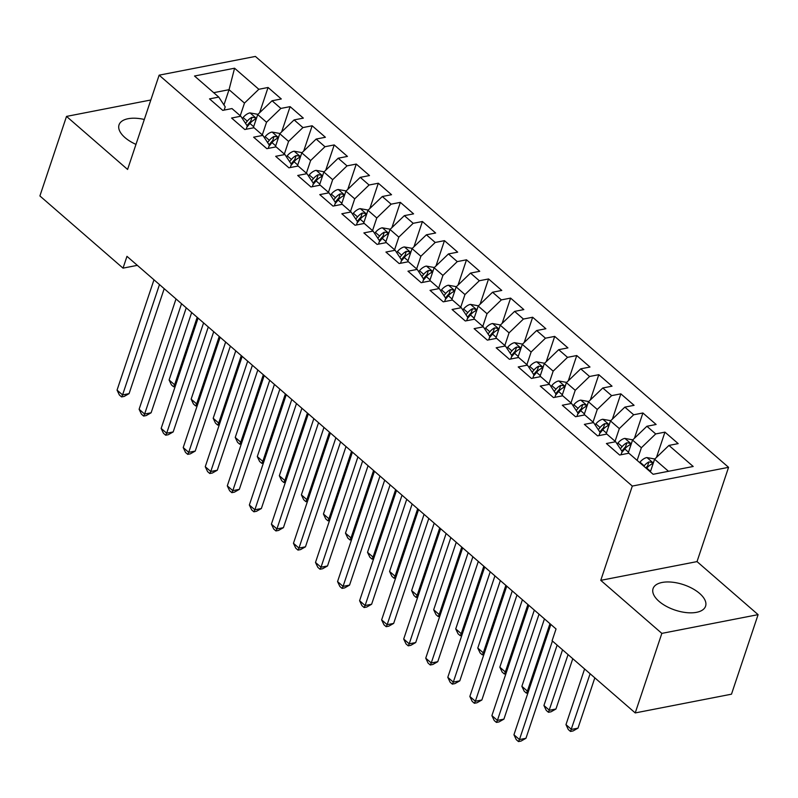 <?xml version="1.0" encoding="UTF-8"?>
<svg xmlns="http://www.w3.org/2000/svg" width="798" height="798" viewBox="0 0 798 798"><rect width="100%" height="100%" fill="white"/><g stroke="black" fill="none" stroke-linecap="round" stroke-linejoin="round"><path stroke-width="1.2" d="M144.308 119.471A27.691 13.396 18.5 0 0 119.032 124.867A27.691 13.396 18.5 0 0 124.997 137.605A27.691 13.396 18.5 0 0 135.979 144.388M659.028 601.343A27.691 13.396 18.5 0 0 686.45 612.615A27.691 13.396 18.5 0 0 705.582 606.181A27.691 13.396 18.5 0 0 699.617 593.443A27.691 13.396 18.5 0 0 672.195 582.181A27.691 13.396 18.5 0 0 653.063 588.615A27.691 13.396 18.5 0 0 659.028 601.343M728.564 467.329L255.4 56.429L159.131 75.172L632.305 486.072L728.564 467.329L697.023 561.602L600.764 580.346L661.841 633.383L758.1 614.64L697.023 561.602M758.1 614.64L731.487 694.18L635.228 712.923L661.841 633.383M223.949 104.917L229.046 89.685L234.572 68.219L194.513 76.019L218.762 97.087L209.525 98.882L222.752 110.373L231.989 108.568L240.806 116.229L231.58 118.024L244.806 129.515L254.043 127.72L262.861 135.381L253.624 137.176L266.851 148.667L276.088 146.862L284.906 154.523L275.669 156.318L288.906 167.809L298.143 166.014L306.961 173.675L297.724 175.47L310.951 186.961L320.188 185.156L329.005 192.817L319.769 194.612L333.005 206.103L342.232 204.308L351.06 211.969L341.823 213.764L355.05 225.255L364.287 223.45L373.105 231.111L363.868 232.906L377.095 244.397L386.332 242.602L395.15 250.263L385.923 252.058L399.15 263.549L408.386 261.744L417.204 269.405L407.968 271.2L421.194 282.692L430.431 280.896L439.249 288.557L430.012 290.352L443.249 301.844L452.486 300.038L461.304 307.699L452.067 309.494L465.294 320.986L474.531 319.19L483.349 326.851L474.112 328.646L487.349 340.138L496.575 338.332L505.403 345.993L496.166 347.788L509.393 359.28L518.63 357.484L527.448 365.145L518.211 366.94L531.438 378.432L540.675 376.626L549.493 384.287L540.266 386.082L553.493 397.574L562.73 395.778L571.548 403.439L562.311 405.234L575.538 416.726L584.774 414.92L593.592 422.581L584.355 424.376L597.592 435.868L606.829 434.072L615.647 441.733L606.41 443.528L619.637 455.02L628.874 453.214L653.133 474.281L693.193 466.481L668.943 445.424L678.18 443.618L664.943 432.137L655.707 433.932L646.889 426.272L656.126 424.476L642.899 412.985L633.662 414.78L624.844 407.12L634.081 405.324L620.844 393.843L611.617 395.638L602.789 387.978L612.026 386.182L598.799 374.691L589.562 376.486L580.745 368.826L589.981 367.03L576.755 355.539L567.518 357.344L558.69 349.684L567.927 347.888L554.7 336.397L545.463 338.192L536.645 330.532L545.882 328.736L532.655 317.245L523.418 319.05L514.6 311.39L523.837 309.594L510.6 298.103L501.363 299.898L492.546 292.238L501.782 290.442L488.556 278.951L479.319 280.756L470.501 273.096L479.738 271.3L466.501 259.809L457.274 261.604L448.446 253.944L457.683 252.148L444.456 240.657L435.219 242.462L426.401 234.802L435.638 233.006L422.411 221.515L413.174 223.31L404.347 215.65L413.583 213.854L400.357 202.363L391.12 204.168L382.302 196.508L391.539 194.712L378.312 183.221L369.075 185.016L360.257 177.356L369.494 175.56L356.257 164.069L347.02 165.874L338.202 158.213L347.439 156.418L334.212 144.927L324.976 146.722L316.158 139.061L325.394 137.266L312.158 125.775L302.931 127.58L294.103 119.919L303.34 118.124L290.113 106.633L280.876 108.428L272.058 100.767L281.295 98.972L268.068 87.481L259.609 112.747M234.572 68.219L258.831 89.286L268.068 87.481M635.228 712.923L552.096 640.744L556.046 628.954L126.972 256.348L123.022 268.138L137.326 265.355M253.265 127.87L257.704 114.583L266.532 122.244L262.293 134.882M272.058 100.767L257.704 114.583M280.876 108.428L266.532 122.244M218.762 97.087L225.226 106.842L224.138 110.104M275.31 147.012L279.759 133.725L288.577 141.386L284.347 154.034M294.103 119.919L279.759 133.725M302.931 127.58L288.577 141.386M240.806 116.229L247.27 125.984L246.183 129.246M297.355 166.164L301.804 152.877L310.621 160.538L306.392 173.176M316.158 139.061L301.804 152.877M324.976 146.722L310.621 160.538M262.861 135.381L269.325 145.136L268.238 148.398M319.409 185.316L323.858 172.019L332.676 179.68L328.447 192.328M338.202 158.213L323.858 172.019M347.02 165.874L332.676 179.68M284.906 154.523L291.37 164.278L290.282 167.54M341.454 204.458L345.903 191.171L354.721 198.832L350.492 211.47M360.257 177.356L345.903 191.171M369.075 185.016L354.721 198.832M306.961 173.675L313.424 183.43L312.327 186.692M363.509 223.61L367.948 210.313L376.776 217.974L372.536 230.622M382.302 196.508L367.948 210.313M391.12 204.168L376.776 217.974M329.005 192.817L335.469 202.572L334.382 205.834M385.554 242.752L390.003 229.465L398.82 237.126L394.591 249.764M404.347 215.65L390.003 229.465M413.174 223.31L398.82 237.126M351.06 211.969L357.524 221.724L356.427 224.986M407.608 261.904L412.047 248.607L420.875 256.268L416.636 268.916M426.401 234.802L412.047 248.607M435.219 242.462L420.875 256.268M373.105 231.111L379.569 240.866L378.481 244.128M429.653 281.046L434.102 267.759L442.92 275.42L438.691 288.068M448.446 253.944L434.102 267.759M457.274 261.604L442.92 275.42M395.15 250.263L401.613 260.018L400.526 263.28M451.698 300.198L456.147 286.901L464.965 294.562L460.735 307.21M470.501 273.096L456.147 286.901M479.319 280.756L464.965 294.562M417.204 269.405L423.668 279.16L422.581 282.422M473.753 319.34L478.202 306.053L487.019 313.714L482.79 326.362M492.546 292.238L478.202 306.053M501.363 299.898L487.019 313.714M439.249 288.557L445.713 298.312L444.626 301.574M495.797 338.492L500.246 325.195L509.064 332.856L504.835 345.504M514.6 311.39L500.246 325.195M523.418 319.05L509.064 332.856M461.304 307.699L467.768 317.454L466.67 320.716M517.852 357.634L522.291 344.347L531.119 352.008L526.88 364.656M536.645 330.532L522.291 344.347M545.463 338.192L531.119 352.008M483.349 326.851L489.812 336.606L488.725 339.868M539.897 376.786L544.346 363.489L553.164 371.15L548.934 383.798M558.69 349.684L544.346 363.489M567.518 357.344L553.164 371.15M505.403 345.993L511.867 355.748L510.77 359.01M561.952 395.928L566.39 382.641L575.218 390.302L570.979 402.95M580.745 368.826L566.39 382.641M589.562 376.486L575.218 390.302M527.448 365.145L533.912 374.9L532.825 378.162M583.996 415.08L588.445 401.783L597.263 409.444L593.034 422.092M602.789 387.978L588.445 401.783M611.617 395.638L597.263 409.444M549.493 384.287L555.957 394.042L554.869 397.304M606.041 434.222L610.49 420.935L619.308 428.596L615.078 441.244M624.844 407.12L610.49 420.935M633.662 414.78L619.308 428.596M571.548 403.439L578.011 413.194L576.924 416.456M628.096 453.374L632.545 440.077L641.363 447.738L637.133 460.386M646.889 426.272L632.545 440.077M655.707 433.932L641.363 447.738M593.592 422.581L600.056 432.346L598.969 435.598M650.36 471.877L654.589 459.229L668.485 471.289M668.943 445.424L654.589 459.229M615.647 441.733L622.111 451.488L621.014 454.75M150.832 99.989L66.513 116.408L39.9 195.949L123.022 268.138M600.764 580.346L632.305 486.072M66.513 116.408L127.59 169.445L159.131 75.172M240.248 115.74L244.477 103.092L229.046 89.685L213.694 92.678M258.831 89.286L244.477 103.092M664.943 432.137L656.495 457.394M642.899 412.985L634.44 438.252M620.844 393.843L612.395 419.1M598.799 374.691L590.34 399.958M576.755 355.539L568.296 380.806M554.7 336.397L546.251 361.664M532.655 317.245L524.196 342.512M510.6 298.103L502.151 323.37M488.556 278.951L480.097 304.218M466.501 259.809L458.052 285.076M444.456 240.657L435.997 265.924M422.411 221.515L413.953 246.782M400.357 202.363L391.908 227.63M378.312 183.221L369.853 208.487M356.257 164.069L347.808 189.335M334.212 144.927L325.754 170.193M312.158 125.775L303.709 151.041M290.113 106.633L281.654 131.899M552.425 641.023L519.458 739.556L513.942 734.768L550.849 624.445M557.134 645.113L525.962 738.29L519.458 739.556L518.471 741.571L516.266 739.656L513.942 734.768M525.962 738.29L521.074 741.063L518.471 741.571M654.829 459L646.799 457.553A9.406 5.347 131 0 0 639.986 462.172L639.647 462.581M584.605 668.963L565.972 724.634L571.488 729.422L577.991 728.155L594.829 677.841M646.49 468.516L646.819 468.107A9.406 5.347 -49 0 1 651.557 464.227L652.345 463.488L651.767 462.311L648.914 461.932A9.406 5.347 131 0 0 644.176 465.813L643.836 466.212M645.821 467.937L646.3 467.359A4.788 2.723 -49 0 1 647.497 466.172L648.914 461.932M577.991 728.155L573.104 730.928L570.5 731.437L590.111 673.751M570.5 731.437L568.296 729.522L565.972 724.634M534.321 610.091L497.403 720.404L491.897 715.616L528.805 605.303M539.029 614.181L503.907 719.138L497.403 720.404L496.416 722.419L494.211 720.504L491.897 715.616M503.907 719.138L499.019 721.911L496.416 722.419M512.266 590.939L475.359 701.262L469.842 696.474L506.76 586.151M516.974 595.029L481.862 699.996L475.359 701.262L474.371 703.277L472.167 701.362L469.842 696.474M481.862 699.996L476.975 702.769L474.371 703.277M632.784 439.848L624.744 438.401A9.406 5.347 131 0 0 617.931 443.02L617.143 443.987M562.55 649.821L543.927 705.492L549.433 710.28L555.947 709.013L572.774 658.699M621.702 452.685L624.774 448.955A9.406 5.347 -49 0 1 629.512 445.084L630.3 444.336L629.712 443.169L626.869 442.78A9.406 5.347 131 0 0 622.121 446.661L620.345 448.825M621.861 451.119L624.245 448.207A4.788 2.723 -49 0 1 625.442 447.02L626.869 442.78M555.947 709.013L551.059 711.786L548.455 712.295L568.066 654.609M548.455 712.295L546.251 710.38L543.927 705.492M610.739 420.696L602.699 419.259A9.406 5.347 131 0 0 595.887 423.878L595.089 424.845M599.657 433.543L602.719 429.813A9.406 5.347 -49 0 1 607.458 425.933L608.246 425.194L607.667 424.017L604.814 423.638A9.406 5.347 131 0 0 600.076 427.519L598.3 429.683M599.817 431.967L602.201 429.065A4.788 2.723 -49 0 1 603.398 427.878L604.814 423.638M544.445 618.889L521.872 686.34L527.388 691.128L549.962 623.677M527.967 692.844L526.401 693.143L524.196 691.228L521.872 686.34M526.401 693.143L527.388 691.128L528.625 690.888M490.221 571.797L453.304 682.11L447.798 677.322L484.705 567.009M494.93 575.887L459.808 680.844L453.304 682.11L452.326 684.125L450.122 682.21L447.798 677.322M459.808 680.844L454.92 683.617L452.326 684.125M468.167 552.645L431.259 662.968L425.743 658.18L462.66 547.857M472.885 556.735L437.763 661.702L431.259 662.968L430.272 664.983L428.067 663.068L425.743 658.18M437.763 661.702L432.875 664.475L430.272 664.983M588.685 401.554L580.655 400.107A9.406 5.347 131 0 0 573.842 404.726L573.044 405.693M577.612 414.391L580.675 410.661A9.406 5.347 -49 0 1 585.413 406.79L586.201 406.042L585.622 404.875L582.769 404.486A9.406 5.347 131 0 0 578.031 408.367L576.246 410.531M577.762 412.825L580.156 409.913A4.788 2.723 -49 0 1 581.353 408.726L582.769 404.486M522.401 599.737L499.827 667.198L505.343 671.986L527.907 604.525M505.922 673.692L504.356 674.001L502.151 672.086L499.827 667.198M504.356 674.001L505.343 671.986L506.57 671.746M566.64 382.402L558.6 380.965A9.406 5.347 131 0 0 551.787 385.584L550.999 386.551M555.558 395.249L558.62 391.519A9.406 5.347 -49 0 1 563.368 387.638L564.156 386.9L563.568 385.723L560.715 385.344A9.406 5.347 131 0 0 555.977 389.225L554.201 391.389M555.717 393.673L558.101 390.771A4.788 2.723 -49 0 1 559.298 389.584L560.715 385.344M500.346 580.595L477.783 648.046L483.289 652.834L505.862 585.383M483.867 654.55L482.311 654.849L480.107 652.934L477.783 648.046M482.311 654.849L483.289 652.834L484.526 652.594M446.122 533.503L409.204 643.816L403.698 639.028L440.606 528.715M450.83 537.593L415.708 642.55L409.204 643.816L408.227 645.831L406.022 643.916L403.698 639.028M415.708 642.55L410.83 645.323L408.227 645.831M544.585 363.26L536.555 361.813A9.406 5.347 131 0 0 529.742 366.432L528.944 367.399M533.513 376.097L536.575 372.367A9.406 5.347 -49 0 1 541.313 368.496L542.101 367.748L541.523 366.581L538.67 366.192A9.406 5.347 131 0 0 533.932 370.073L532.146 372.237M533.663 374.531L536.057 371.619A4.788 2.723 -49 0 1 537.254 370.432L538.67 366.192M478.301 561.443L455.728 628.904L461.244 633.692L483.807 566.231M461.823 635.398L460.256 635.707L458.052 633.792L455.728 628.904M460.256 635.707L461.244 633.692L462.471 633.452M424.067 514.351L387.16 624.674L381.644 619.886L418.561 509.563M428.785 518.441L393.663 623.408L387.16 624.674L386.172 626.689L383.968 624.774L381.644 619.886M393.663 623.408L388.776 626.181L386.172 626.689M522.54 344.108L514.501 342.671A9.406 5.347 131 0 0 507.688 347.29L506.9 348.257M511.458 356.955L514.53 353.225A9.406 5.347 -49 0 1 519.269 349.344L520.057 348.606L519.468 347.429L516.625 347.05A9.406 5.347 131 0 0 511.877 350.921L510.102 353.095M511.618 355.379L514.002 352.477A4.788 2.723 -49 0 1 515.199 351.29L516.625 347.05M456.247 542.301L433.683 609.752L439.189 614.54L461.763 547.089M439.778 616.255L438.212 616.555L436.007 614.64L433.683 609.752M438.212 616.555L439.189 614.54L440.426 614.3M402.022 495.209L365.115 605.522L359.599 600.734L396.506 490.421M406.731 499.299L371.619 604.256L365.115 605.522L364.127 607.537L361.923 605.622L359.599 600.734M371.619 604.256L366.731 607.029L364.127 607.537M379.978 476.057L343.06 586.38L337.554 581.592L374.462 471.269M384.686 480.147L349.564 585.114L343.06 586.38L342.073 588.395L339.868 586.48L337.554 581.592M349.564 585.114L344.676 587.887L342.073 588.395M357.923 456.915L321.015 567.228L315.499 562.44L352.417 452.127M362.631 461.005L327.519 565.962L321.015 567.228L320.028 569.243L317.823 567.328L315.499 562.44M327.519 565.962L322.631 568.735L320.028 569.243M335.878 437.763L298.961 548.086L293.455 543.298L330.362 432.975M340.586 441.853L305.464 546.82L298.961 548.086L297.983 550.101L295.779 548.186L293.455 543.298M305.464 546.82L300.577 549.593L297.983 550.101M313.823 418.621L276.916 528.934L271.4 524.146L308.317 413.833M318.542 422.711L283.42 527.668L276.916 528.934L275.928 530.949L273.724 529.034L271.4 524.146M283.42 527.668L278.532 530.441L275.928 530.949M291.779 399.469L254.861 509.792L249.355 505.004L286.263 394.681M296.487 403.559L261.365 508.526L254.861 509.792L253.884 511.807L251.679 509.892L249.355 505.004M261.365 508.526L256.487 511.299L253.884 511.807M269.724 380.327L232.817 490.64L227.3 485.852L264.218 375.539M274.442 384.417L239.32 489.374L232.817 490.64L231.829 492.655L229.625 490.74L227.3 485.852M239.32 489.374L234.432 492.147L231.829 492.655M247.679 361.175L210.772 471.498L205.256 466.71L242.163 356.387M252.387 365.265L217.275 470.231L210.772 471.498L209.784 473.513L207.58 471.598L205.256 466.71M217.275 470.231L212.388 473.005L209.784 473.513M225.635 342.033L188.717 452.346L183.211 447.558L220.118 337.245M230.343 346.123L195.221 451.079L188.717 452.346L187.73 454.361L185.525 452.446L183.211 447.558M195.221 451.079L190.333 453.853L187.73 454.361M500.486 324.966L492.456 323.519A9.406 5.347 131 0 0 485.643 328.138L484.845 329.105M489.413 337.803L492.476 334.073A9.406 5.347 -49 0 1 497.214 330.202L498.002 329.454L497.423 328.287L494.57 327.898A9.406 5.347 131 0 0 489.832 331.778L488.047 333.943M489.573 336.237L491.957 333.325A4.788 2.723 -49 0 1 493.154 332.138L494.57 327.898M434.202 523.149L411.628 590.61L417.145 595.398L439.718 527.937M417.723 597.104L416.157 597.413L413.953 595.498L411.628 590.61M416.157 597.413L417.145 595.398L418.381 595.158M478.441 305.814L470.401 304.377A9.406 5.347 131 0 0 463.588 308.996L462.8 309.963M467.359 318.661L470.431 314.931A9.406 5.347 -49 0 1 475.169 311.05L475.957 310.312L475.369 309.135L472.526 308.756A9.406 5.347 131 0 0 467.778 312.626L466.002 314.801M467.518 317.085L469.902 314.183A4.788 2.723 -49 0 1 471.099 312.996L472.526 308.756M412.157 504.007L389.584 571.458L395.09 576.246L417.663 508.795M395.678 577.961L394.112 578.261L391.908 576.346L389.584 571.458M394.112 578.261L395.09 576.246L396.327 576.006M456.396 286.672L448.356 285.225A9.406 5.347 131 0 0 441.543 289.844L440.745 290.811M445.314 299.509L448.376 295.779A9.406 5.347 -49 0 1 453.114 291.908L453.902 291.16L453.324 289.993L450.471 289.604A9.406 5.347 131 0 0 445.733 293.484L443.957 295.649M445.474 297.943L447.858 295.031A4.788 2.723 -49 0 1 449.055 293.844L450.471 289.604M390.102 484.855L367.529 552.316L373.045 557.104L395.618 489.643M373.624 558.809L372.058 559.119L369.853 557.204L367.529 552.316M372.058 559.119L373.045 557.104L374.282 556.864M434.341 267.52L426.312 266.083A9.406 5.347 131 0 0 419.499 270.702L418.701 271.669M423.269 280.367L426.332 276.637A9.406 5.347 -49 0 1 431.07 272.756L431.858 272.018L431.279 270.841L428.426 270.462A9.406 5.347 131 0 0 423.688 274.332L421.903 276.507M423.419 278.791L425.813 275.889A4.788 2.723 -49 0 1 427.01 274.702L428.426 270.462M368.058 465.713L345.484 533.164L351 537.952L373.564 470.501M351.579 539.667L350.013 539.967L347.808 538.052L345.484 533.164M350.013 539.967L351 537.952L352.227 537.712M412.297 248.378L404.257 246.931A9.406 5.347 131 0 0 397.444 251.55L396.656 252.517M401.214 261.215L404.277 257.485A9.406 5.347 -49 0 1 409.025 253.614L409.813 252.866L409.224 251.699L406.372 251.31A9.406 5.347 131 0 0 401.633 255.19L399.858 257.355M401.374 259.649L403.758 256.737A4.788 2.723 -49 0 1 404.955 255.55L406.372 251.31M346.003 446.561L323.439 514.022L328.946 518.81L351.519 451.349M329.524 520.515L327.968 520.825L325.764 518.909L323.439 514.022M327.968 520.825L328.946 518.81L330.182 518.57M390.242 229.226L382.212 227.789A9.406 5.347 131 0 0 375.399 232.408L374.601 233.375M379.17 242.073L382.232 238.343A9.406 5.347 -49 0 1 386.97 234.462L387.758 233.724L387.18 232.547L384.327 232.168A9.406 5.347 131 0 0 379.589 236.038L377.803 238.213M379.319 240.497L381.713 237.595A4.788 2.723 -49 0 1 382.91 236.407L384.327 232.168M323.958 427.419L301.385 494.87L306.901 499.658L329.464 432.207M307.479 501.363L305.913 501.673L303.709 499.757L301.385 494.87M305.913 501.673L306.901 499.658L308.128 499.418M368.197 210.083L360.157 208.637A9.406 5.347 131 0 0 353.344 213.256L352.556 214.223M357.115 222.921L360.187 219.191A9.406 5.347 -49 0 1 364.925 215.32L365.713 214.572L365.125 213.405L362.282 213.016A9.406 5.347 131 0 0 357.534 216.896L355.758 219.061M357.275 221.355L359.659 218.443A4.788 2.723 -49 0 1 360.856 217.256L362.282 213.016M301.903 408.267L279.34 475.728L284.846 480.516L307.42 413.055M285.435 482.221L283.869 482.531L281.664 480.615L279.34 475.728M283.869 482.531L284.846 480.516L286.083 480.276M346.142 190.931L338.113 189.495A9.406 5.347 131 0 0 331.3 194.114L330.502 195.081M335.07 203.779L338.133 200.049A9.406 5.347 -49 0 1 342.871 196.168L343.659 195.43L343.08 194.253L340.227 193.874A9.406 5.347 131 0 0 335.489 197.744L333.704 199.919M335.23 202.203L337.614 199.301A4.788 2.723 -49 0 1 338.811 198.113L340.227 193.874M279.859 389.125L257.285 456.576L262.801 461.364L285.375 393.903M263.38 463.069L261.814 463.379L259.609 461.463L257.285 456.576M261.814 463.379L262.801 461.364L264.038 461.124M324.098 171.789L316.058 170.343A9.406 5.347 131 0 0 309.245 174.962L308.457 175.929M313.016 184.627L316.088 180.897A9.406 5.347 -49 0 1 320.826 177.026L321.614 176.278L321.025 175.111L318.183 174.722A9.406 5.347 131 0 0 313.434 178.602L311.659 180.767M313.175 183.061L315.559 180.149A4.788 2.723 -49 0 1 316.756 178.961L318.183 174.722M257.814 369.973L235.24 437.434L240.747 442.222L263.32 374.761M241.335 443.927L239.769 444.227L237.565 442.321L235.24 437.434M239.769 444.227L240.747 442.222L241.984 441.982M203.58 322.881L166.672 433.204L161.156 428.416L198.074 318.093M208.288 326.971L173.176 431.937L166.672 433.204L165.685 435.219L163.48 433.304L161.156 428.416M173.176 431.937L168.288 434.711L165.685 435.219M302.053 152.637L294.013 151.191A9.406 5.347 131 0 0 287.2 155.819L286.402 156.787M290.971 165.485L294.033 161.755A9.406 5.347 -49 0 1 298.771 157.874L299.559 157.126L298.981 155.959L296.128 155.58A9.406 5.347 131 0 0 291.39 159.45L289.614 161.625M291.13 163.909L293.514 161.006A4.788 2.723 -49 0 1 294.711 159.819L296.128 155.58M235.759 350.831L213.186 418.282L218.702 423.07L241.275 355.609M219.28 424.775L217.714 425.085L215.51 423.169L213.186 418.282M217.714 425.085L218.702 423.07L219.939 422.83M181.535 303.739L144.618 414.052L139.111 409.264L176.019 298.951M186.243 307.829L151.121 412.785L144.618 414.052L143.64 416.067L141.436 414.152L139.111 409.264M151.121 412.785L146.233 415.559L143.64 416.067M279.998 133.495L271.968 132.049A9.406 5.347 131 0 0 265.155 136.667L264.357 137.635M268.926 146.333L271.988 142.603A9.406 5.347 -49 0 1 276.726 138.722L277.514 137.984L276.936 136.817L274.083 136.428A9.406 5.347 131 0 0 269.345 140.308L267.559 142.473M269.076 144.767L271.47 141.854A4.788 2.723 -49 0 1 272.667 140.667L274.083 136.428M213.714 331.679L191.141 399.14L196.657 403.928L219.221 336.467M197.236 405.633L195.67 405.933L193.465 404.027L191.141 399.14M195.67 405.933L196.657 403.928L197.884 403.678M159.48 284.587L122.573 394.91L117.057 390.122L153.974 279.799M164.198 288.676L129.077 393.643L122.573 394.91L121.585 396.915L119.381 395.01L117.057 390.122M129.077 393.643L124.189 396.416L121.585 396.915M257.954 114.343L249.914 112.897A9.406 5.347 131 0 0 243.101 117.525L242.313 118.493M246.871 127.191L249.934 123.461A9.406 5.347 -49 0 1 254.682 119.58L255.47 118.832L254.881 117.665L252.028 117.286A9.406 5.347 131 0 0 247.29 121.156L245.515 123.331M247.031 125.615L249.415 122.712A4.788 2.723 -49 0 1 250.612 121.525L252.028 117.286M191.66 312.537L169.096 379.988L174.602 384.776L197.176 317.315M175.181 386.481L173.625 386.791L171.42 384.875L169.096 379.988M173.625 386.791L174.602 384.776L175.839 384.536M653.303 463.059L646.988 457.573M644.176 465.813L639.986 462.172M650.54 471.339L646.819 468.107M631.258 443.917L624.934 438.421M622.121 446.661L617.931 443.02M628.495 452.187L624.774 448.955M609.213 424.765L602.889 419.279M600.076 427.519L595.887 423.878M606.44 433.045L602.719 429.813M587.158 405.623L580.834 400.127M578.031 408.367L573.842 404.726M584.395 413.893L580.675 410.661M565.114 386.471L558.79 380.985M555.977 389.225L551.787 385.584M562.341 394.751L558.62 391.519M543.059 367.329L536.735 361.833M533.932 370.073L529.742 366.432M540.296 375.599L536.575 372.367M521.014 348.177L514.69 342.691M511.877 350.921L507.688 347.29M518.241 356.457L514.53 353.225M498.959 329.035L492.645 323.539M489.832 331.778L485.643 328.138M496.196 337.305L492.476 334.073M476.915 309.883L470.591 304.397M467.778 312.626L463.588 308.996M474.152 318.163L470.431 314.931M454.87 290.741L448.546 285.245M445.733 293.484L441.543 289.844M452.097 299.011L448.376 295.779M432.815 271.589L426.491 266.103M423.688 274.332L419.499 270.702M430.052 279.869L426.332 276.637M410.771 252.447L404.446 246.951M401.633 255.19L397.444 251.55M407.997 260.717L404.277 257.485M388.716 233.295L382.392 227.809M379.589 236.038L375.399 232.408M385.953 241.575L382.232 238.343M366.671 214.153L360.347 208.657M357.534 216.896L353.344 213.256M363.898 222.423L360.187 219.191M344.616 195.001L338.302 189.515M335.489 197.744L331.3 194.114M341.853 203.281L338.133 200.049M322.572 175.859L316.247 170.363M313.434 178.602L309.245 174.962M319.808 184.129L316.088 180.897M300.527 156.707L294.203 151.221M291.39 159.45L287.2 155.819M297.754 164.987L294.033 161.755M278.472 137.565L272.148 132.069M269.345 140.308L265.155 136.667M275.709 145.834L271.988 142.603M256.427 118.413L250.103 112.927M247.29 121.156L243.101 117.525M253.654 126.683L249.934 123.461"/></g></svg>

